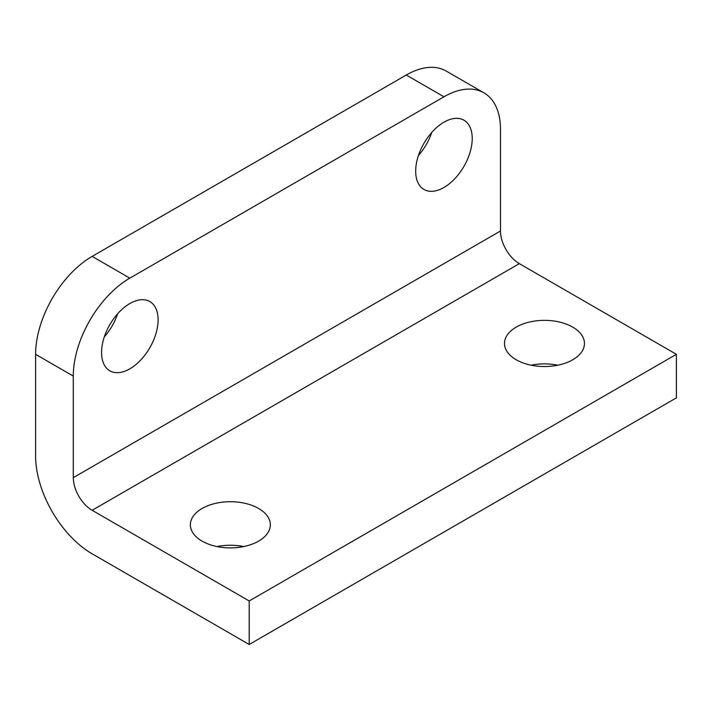 <?xml version="1.0" encoding="UTF-8"?>
<svg xmlns="http://www.w3.org/2000/svg" width="712" height="712" viewBox="0 0 712 712"><rect width="100%" height="100%" fill="white"/><g stroke="black" fill="none" stroke-linecap="round" stroke-linejoin="round"><path stroke-width="1.07" d="M572.742 327.12A39.979 23.087 180 0 1 584.454 343.442A39.979 23.087 180 0 1 559.774 364.767A39.979 23.087 180 0 1 516.2 359.765A39.979 23.087 180 0 1 504.488 343.442A39.979 23.087 180 0 1 529.167 322.118A39.979 23.087 180 0 1 572.742 327.12M258.625 508.475A39.979 23.087 180 0 1 270.337 524.797A39.979 23.087 180 0 1 245.649 546.122A39.979 23.087 180 0 1 202.083 541.12A39.979 23.087 180 0 1 190.371 524.797A39.979 23.087 180 0 1 215.051 503.473A39.979 23.087 180 0 1 258.625 508.475M418.442 155.492A39.979 23.087 120 0 0 431.766 132.405M472.225 138.511A39.979 23.087 -60 0 1 454.772 178.748A39.979 23.087 -60 0 1 423.96 189.454A39.979 23.087 -60 0 1 415.683 171.156A39.979 23.087 -60 0 1 433.136 130.919A39.979 23.087 -60 0 1 463.939 120.203A39.979 23.087 -60 0 1 472.225 138.511M104.326 336.847A39.979 23.087 120 0 0 117.649 313.761M158.109 319.866A39.979 23.087 -60 0 1 140.656 360.094A39.979 23.087 -60 0 1 109.844 370.81A39.979 23.087 -60 0 1 101.567 352.502A39.979 23.087 -60 0 1 119.02 312.274A39.979 23.087 -60 0 1 149.823 301.559A39.979 23.087 -60 0 1 158.109 319.866M243.682 546.558A39.979 23.087 0 0 0 217.026 546.558M557.799 365.203A39.979 23.087 0 0 0 531.143 365.203M249.2 644.485L249.2 600.964L92.142 510.29A26.655 15.388 60 0 1 73.291 477.645L73.291 376.078A79.958 46.164 -60 0 1 129.833 278.152L443.95 96.796A79.958 46.164 -60 0 1 483.938 92.836A79.958 46.164 -60 0 1 500.492 129.442L500.492 231A26.655 15.388 60 0 0 519.342 263.645L676.4 354.318L676.4 397.848L249.2 644.485L92.142 553.811A79.958 46.164 60 0 1 35.6 455.876L35.6 354.318A79.958 46.164 120 0 1 92.142 256.391L406.258 75.036A79.958 46.164 120 0 1 446.237 71.075L483.938 92.836M249.2 600.964L676.4 354.318M443.95 96.796L406.258 75.036M129.833 278.152L92.142 256.391M73.291 376.078L35.6 354.318M92.142 510.29L519.342 263.645M73.291 477.645L500.492 231"/></g></svg>
